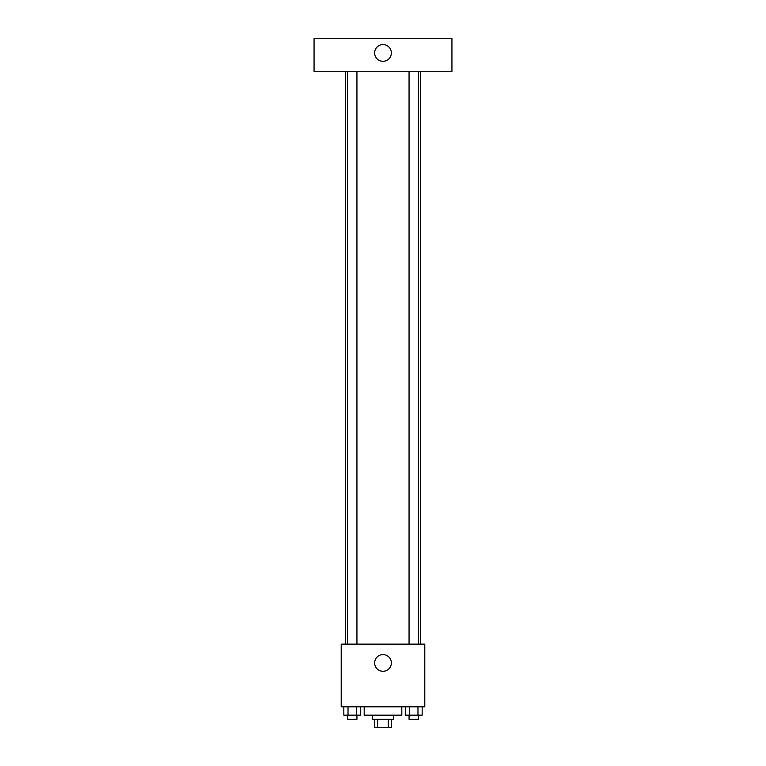 <?xml version="1.0" encoding="UTF-8"?>
<svg xmlns="http://www.w3.org/2000/svg" width="766" height="766" viewBox="0 0 766 766"><rect width="100%" height="100%" fill="white"/><g stroke="black" fill="none" stroke-linecap="round" stroke-linejoin="round"><path stroke-width="1.15" d="M388.362 719.341L388.362 727.7L374.641 727.7L374.641 719.341M388.362 727.7L391.359 727.7L391.359 719.341M393.446 715.166L393.446 719.341L372.554 719.341L372.554 715.166M377.638 719.341L377.638 727.7M364.195 706.807L364.195 715.166L401.805 715.166L401.805 706.807M424.785 706.807L341.215 706.807L341.215 644.139L424.785 644.139L424.785 706.807M391.359 662.935A8.359 8.359 0 0 1 378.825 670.173A8.359 8.359 0 0 1 378.825 655.706A8.359 8.359 0 0 1 391.359 662.935M420.601 71.726L420.601 644.139M409.054 644.139L409.054 71.726M356.946 71.726L356.946 644.139M451.94 71.726L314.06 71.726L314.06 38.3L451.94 38.3L451.94 71.726M383 44.572A8.359 8.359 0 0 1 390.239 57.105A8.359 8.359 0 0 1 375.761 57.105A8.359 8.359 0 0 1 383 44.572M422.19 706.807L422.19 715.166L405.31 715.166L405.31 706.807M417.977 706.807L417.977 715.166M409.532 706.807L409.532 715.166M418.447 715.166L418.447 719.341L409.054 719.341L409.054 715.166M360.69 706.807L360.69 715.166L343.81 715.166L343.81 706.807M356.468 706.807L356.468 715.166M348.023 706.807L348.023 715.166M356.946 715.166L356.946 719.341L347.553 719.341L347.553 715.166M345.399 71.726L345.399 644.139M418.447 644.139L418.447 71.726M347.553 71.726L347.553 644.139"/></g></svg>
